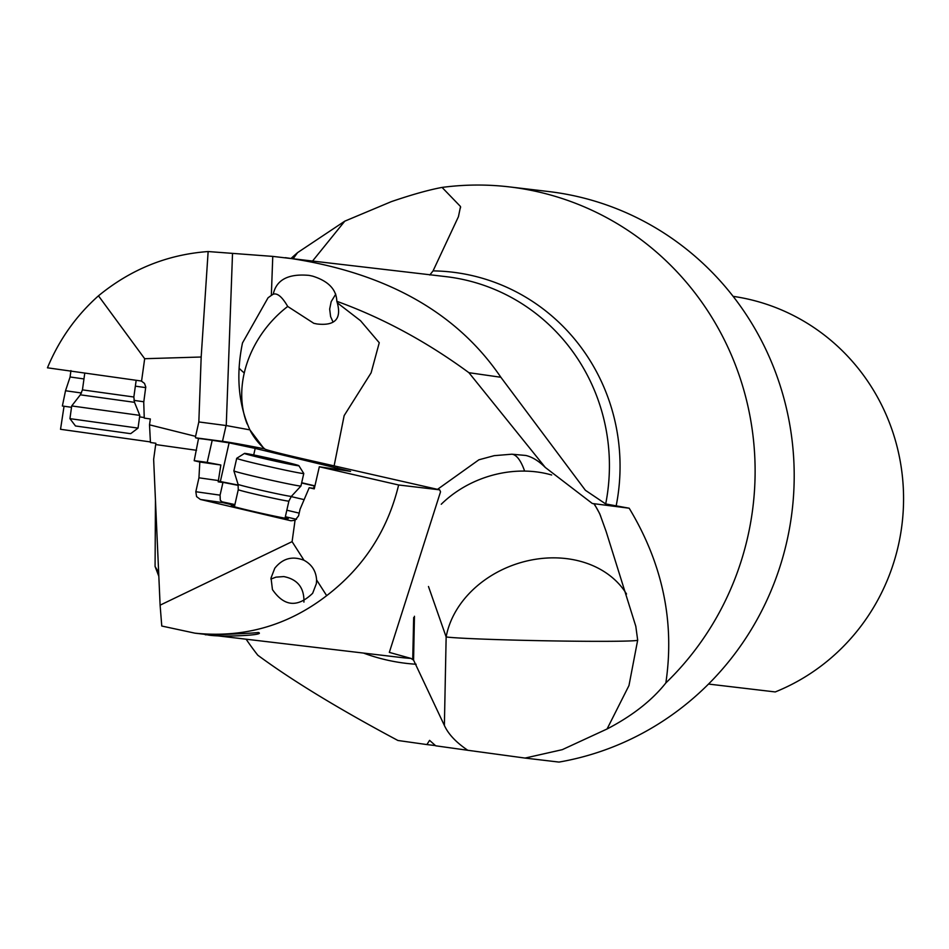 <?xml version="1.0" encoding="UTF-8"?>
<svg xmlns="http://www.w3.org/2000/svg" width="949" height="949" viewBox="0 0 949 949"><rect width="100%" height="100%" fill="white"/><g stroke="black" fill="none" stroke-linecap="round" stroke-linejoin="round"><path stroke-width="1.42" d="M64.046 406.208L60.534 429.292L150.5 441.937M70.926 370.584L70.096 376.978L65.517 390.751L62.373 406.006L71.519 407.299M272.766 256.396L446.113 276.657A191.757 185.731 96.7 0 1 607.538 492.946A191.757 185.731 96.7 0 1 605.687 503.955L629.199 508.213L592.33 503.492L545.307 467.466L468.925 372.696C426.801 341.759 382.767 317.962 336.824 301.308C336.421 289.409 328.318 281.011 312.529 276.112L309.184 275.4C288.366 273.466 276.384 279.741 273.241 294.214A86.81 60.178 -89.1 0 0 271.343 295.412L272.766 256.396L208.139 251.544C167.38 254.522 130.82 269.279 98.471 295.815C76.181 315.661 59.17 339.659 47.45 367.809L140.357 380.881A6.489 6.085 97.1 0 1 141.555 381.19L144.509 383.408L145.755 386.919L143.738 402.317L144.26 418.106L150.333 418.96L149.515 424.832L195.577 436.35L195.494 437.786L222.493 441.344A168.637 4.531 12.7 0 1 263.087 448.58L263.288 447.655A91.614 63.986 104.2 0 0 263.881 448.153A97.284 77.272 129.4 0 1 250.394 430.929M285.352 257.665C384.416 271.782 456.255 311.64 500.858 377.263L468.925 372.696M605.687 503.955L585.379 490.277L500.858 377.263M429.79 274.996L433.064 270.892L458.438 216.68L460.538 206.55L442.056 187.416C428.853 189.871 411.949 194.604 391.356 201.627L344.784 221.164L312.672 260.892M265.922 449.909A97.284 77.272 129.4 0 1 264.83 448.984A44.876 1.21 12.7 0 0 264.866 449.031A44.876 1.21 12.7 0 0 304.783 459.221L439.66 489.838L440.526 491.819L389.327 652.39L410.941 658.404L413.574 660.124L444.381 725.451C448.343 734.17 456.149 742.438 467.786 750.279L525.058 758.073L562.283 749.663L607.063 728.986C632.366 715.807 651.975 700.457 665.878 682.912A288.318 279.255 -83.3 0 0 752.296 511.997A288.318 279.255 -83.3 0 0 509.566 186.917A288.318 279.255 -83.3 0 0 442.056 187.416M629.187 508.225C662.651 563.718 674.881 621.951 665.854 682.912M525.058 758.073L559.008 762.083A288.318 279.255 96.7 0 0 791.383 516.612A288.318 279.255 96.7 0 0 548.652 191.544L509.566 186.917M246.135 639.211A288.318 279.255 -83.3 0 0 257.784 655.201C292.209 680.587 338.923 709.01 397.916 740.481L426.908 744.574L429.577 740.362L435.71 745.807L467.786 750.279M293.229 258.591L297.571 252.636A288.318 279.255 -83.3 0 0 291.129 258.353M297.571 252.636L344.784 221.164M607.063 728.986L628.973 685.546L637.681 640.136L635.806 626.304L606.091 531.357L599.721 513.717L594.335 503.978M626.53 594.015A97.308 78.067 -19.3 0 0 555.011 557.858A97.308 78.067 -19.3 0 0 446.149 636.957A97.308 2.432 -178.9 0 0 564.453 641.085A97.308 2.432 -178.9 0 0 637.681 640.243M441.249 504.251A97.308 78.067 160.7 0 1 524.631 471.084A97.308 78.067 160.7 0 1 551.654 474.998M525.782 455.461L511.831 454.203L494.215 455.662L478.901 459.791L437.513 489.352M336.824 301.308L337.31 302.826L360.513 320.703L379.256 342.731L371.118 372.815L344.155 415.603L334.107 465.912M247.155 423.966A97.284 77.272 129.4 0 1 244.261 372.957A97.284 77.272 129.4 0 1 287.713 306.456L313.811 323.312L317.013 323.977C334.914 326.029 341.676 318.983 337.31 302.826M264.83 448.984L263.881 448.153M264.807 448.924L263.087 448.58M238.341 485.402L222.137 482.187L222.944 482.507L220.073 495.153L195.826 491.724L198.946 477.81L199.812 462.021L220.844 465.01L207.19 462.424L212.196 440.3A346.622 9.312 -167.3 0 0 207.902 439.66A346.622 9.312 -167.3 0 0 198.531 438.497L195.494 437.786M212.196 440.3L229.1 442.851L255.186 448.414L350.561 471.38L319.327 466.766L314.238 488.877L309.208 487.727L314.333 488.45M439.66 489.838L398.639 484.986L319.327 466.766M158.827 576.316L155.078 566.458L155.458 500.337M398.639 484.986C387.667 530.372 363.681 567.265 326.67 595.664C287.677 625.676 243.763 638.167 194.936 633.161L161.769 626.032L160.108 605.165L153.643 459.34L155.861 443.266L150.44 442.507L149.515 424.832M258.342 632.485C251.011 633.6 196.704 635.569 206.336 634.49C213.418 637.55 267.499 635.545 258.342 632.485L259.089 632.829M205.542 634.383L206.336 634.49M155.078 566.458L158.649 572.461M160.108 605.165L292.09 541.642L295.056 520.266L290.963 520.776L200.405 499.459L223.062 502.673L234.711 505.414M199.812 462.021L194.189 460.704L198.531 438.497M195.826 491.724L196.585 496.612L200.405 499.459M295.056 520.266L298.555 515.888L300.098 509.15L309.208 487.727M326.67 595.664L316.586 579.922C316.029 571.049 311.83 564.501 304.012 560.278L292.09 541.642M316.586 579.922L316.373 583.623L312.648 593.291C297.547 607.823 284.142 606.589 272.446 589.578L271.034 577.953L274.771 568.261M304.012 560.278C292.375 555.723 282.612 558.392 274.747 568.285M303.917 602.117C304.344 587.834 297.63 579.317 283.787 576.577L275.969 577.146L270.904 579.068M285.175 517.49A29.194 0.783 -167.3 0 1 288.176 518.593A29.194 0.783 -167.3 0 1 286.788 518.474A29.194 0.783 -167.3 0 1 256.171 512.092A29.194 0.783 -167.3 0 1 231.39 505.758A29.194 0.783 -167.3 0 1 232.79 505.758A29.194 0.783 -167.3 0 1 234.569 506.042M234.901 504.571L221.236 501.641M220.073 495.153L220.31 500.301L223.062 502.673M238.27 485.105L218.365 481.119M222.944 482.507L218.199 481.831L220.844 465.01M291.177 496.588L304.143 499.637M301.628 482.982L314.487 486.007L313.395 488.32M314.926 485.864L301.687 482.733M198.946 477.81L218.484 480.574M207.19 462.424A346.622 9.312 12.7 0 0 202.896 461.795A346.622 9.312 12.7 0 0 194.189 460.704M195.577 436.35L198.839 421.949L201.176 357.014L144.675 358.71L141.555 381.19M198.839 421.949L226.064 425.532L249.895 429.873L263.288 447.655M208.139 251.544L201.176 357.014M98.471 295.815L144.675 358.71M144.248 417.536L139.598 416.872M65.517 390.751L81.495 392.993M133.928 400.371L143.821 401.771M271.343 295.412L268.057 297.772L242.493 342.945C235.862 375.092 238.329 404.072 249.895 429.873M273.241 294.214C277.369 292.814 282.185 296.895 287.713 306.456M335.744 294.154L331.177 301.64L329.671 309.101L330.608 316.61L333.028 322.008M435.449 745.582L426.908 744.574M708.512 684.063L775.25 691.94A205.933 199.468 96.7 0 0 901.55 527.893A205.933 199.468 96.7 0 0 733.126 296.349M413.669 617.562L412.732 659.282M303.775 473.492L300.94 486.007A34.378 0.925 -167.3 0 1 300.94 486.03A34.378 0.925 -167.3 0 1 299.208 485.912A34.378 0.925 -167.3 0 1 262.185 478.177A34.378 0.925 -167.3 0 1 233.881 470.858A34.378 0.925 -167.3 0 1 233.881 470.846L236.716 458.32A34.378 0.925 12.7 0 0 236.716 458.32A34.378 0.925 12.7 0 0 264.759 465.603A34.378 0.925 12.7 0 0 302.043 473.397A34.378 0.925 12.7 0 0 303.775 473.492A34.378 0.925 12.7 0 0 303.763 473.468L298.876 465.71A27.889 0.747 12.7 0 0 275.768 459.743A27.889 0.747 12.7 0 0 245.874 453.503A27.889 0.747 12.7 0 0 244.486 453.408A27.889 0.747 12.7 0 0 266.859 459.245A27.889 0.747 12.7 0 0 297.476 465.651A27.889 0.747 12.7 0 0 298.876 465.71M274.19 459.624L292.695 464.227L284.131 462.875L250.655 454.927L274.19 459.624L273.988 460.538M69.941 418.651L75.481 425.971L129.017 433.444L130.725 433.634L138.044 428.106L69.941 418.651L71.709 405.935L139.811 415.377L134.509 402.329L133.845 397.002L82.444 389.873L84.781 373.064M616.103 506.208A196.953 190.761 -83.3 0 0 618.119 494.299A196.953 190.761 -83.3 0 0 433.064 270.892M444.381 725.451L446.149 636.957L428.485 586.518M593.944 503.883A97.308 78.067 160.7 0 1 600.693 516.197M524.631 471.084A97.308 24.081 90.8 0 0 511.974 454.215M410.941 658.404A191.757 185.731 96.7 0 1 401.119 657.515L194.936 633.161M363.467 653.066A196.953 190.761 -83.3 0 0 416.137 664.253M155.695 444.559L196.526 450.301M285.352 516.719L296.468 519.328M299.184 513.124L286.823 510.206M337.464 467.881L337.109 469.447M253.703 454.951L255.186 448.414M229.1 442.851L220.37 481.428M226.064 425.532L222.493 441.344M232.505 253.917L226.253 425.567M70.096 376.978L83.963 378.936M135.351 386.16L145.755 387.631M244.261 372.957A97.284 31.293 13 0 1 239.148 368.224M414.44 616.257L413.574 660.124M288.887 501.108L291.379 496.363A27.331 0.735 -167.3 0 1 290.003 496.268A27.331 0.735 -167.3 0 1 260.56 490.123A27.331 0.735 -167.3 0 1 238.057 484.298L238.27 489.66A25.943 0.7 12.7 0 0 259.433 495.153A25.943 0.7 12.7 0 0 287.583 501.025A25.943 0.7 12.7 0 0 288.887 501.108L285.02 518.19M262.007 456.932L261.829 457.715M280.963 461.238L280.774 462.092L280.951 461.226M82.444 389.873L80.357 394.82L134.509 402.329M545.295 467.477C538.783 460.965 532.259 456.955 525.722 455.449M460.49 206.55L460.573 207.748M314.665 323.514L313.822 323.301M238.27 489.66L234.403 506.742M238.057 484.298L233.881 470.858M244.486 453.408L236.728 458.296M291.379 496.363L300.94 486.03M133.845 397.002L136.17 380.3M138.044 428.106L139.811 415.377M80.357 394.82L71.709 405.935"/></g></svg>
